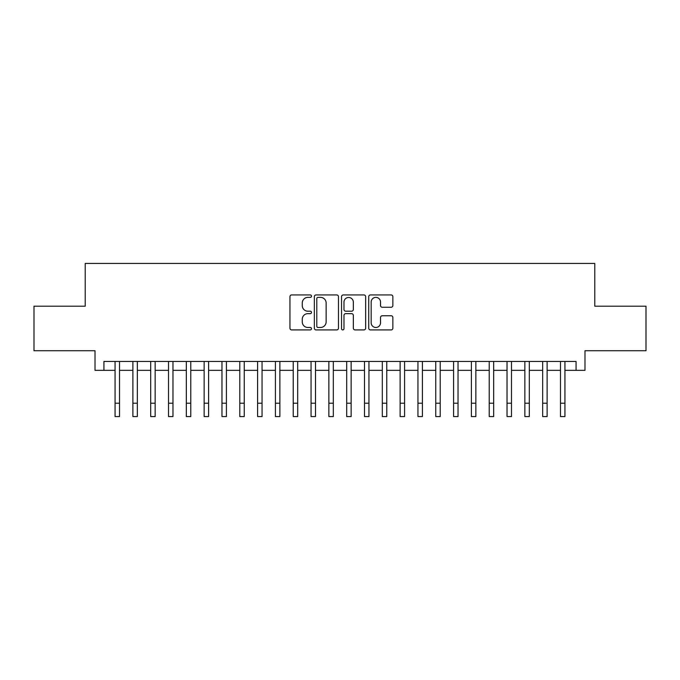 <?xml version="1.0" encoding="UTF-8"?>
<svg xmlns="http://www.w3.org/2000/svg" width="680" height="680" viewBox="0 0 680 680"><rect width="100%" height="100%" fill="white"/><g stroke="black" fill="none" stroke-linecap="round" stroke-linejoin="round"><path stroke-width="1.02" d="M311.491 296.166A1.224 1.224 0 0 0 310.267 294.942L291.686 294.942A1.751 1.751 0 0 0 289.944 296.692L289.944 328.168A1.751 1.751 0 0 0 291.686 329.919L310.267 329.919A1.224 1.224 0 0 0 311.491 328.695A1.224 1.224 0 0 0 310.267 327.471L307.861 327.471A5.593 5.593 0 0 1 302.269 321.87L302.269 319.251A5.593 5.593 0 0 1 307.861 313.65L310.267 313.65A1.224 1.224 0 0 0 311.491 312.426A1.224 1.224 0 0 0 310.267 311.202L307.861 311.202A5.593 5.593 0 0 1 302.269 305.609L302.269 302.982A5.593 5.593 0 0 1 307.861 297.389L310.267 297.389A1.224 1.224 0 0 0 311.491 296.166M391.111 307.267A1.751 1.751 0 0 0 392.861 305.524L392.861 296.692A1.751 1.751 0 0 0 391.111 294.942L370.473 294.942A1.751 1.751 0 0 0 368.721 296.692L368.721 328.168A1.751 1.751 0 0 0 370.473 329.919L391.111 329.919A1.751 1.751 0 0 0 392.861 328.168L392.861 317.5A1.751 1.751 0 0 0 391.111 315.75L382.279 315.75A1.751 1.751 0 0 0 380.528 317.5L380.528 322.787A4.675 4.675 0 0 1 375.853 327.471A4.675 4.675 0 0 1 371.17 322.787L371.17 302.065A4.675 4.675 0 0 1 375.853 297.389A4.675 4.675 0 0 1 380.528 302.065L380.528 305.524A1.751 1.751 0 0 0 382.279 307.267L391.111 307.267M103.929 370.337L103.929 361.428L576.071 361.428L576.071 370.337L584.979 370.337L584.979 350.736L646 350.736L646 306.195L594.779 306.195L594.779 263.432L85.221 263.432L85.221 306.195L34 306.195L34 350.736L95.022 350.736L95.022 370.337L115.064 370.337M338.47 296.692A1.751 1.751 0 0 0 336.719 294.942L316.081 294.942A1.751 1.751 0 0 0 314.339 296.692L314.339 328.168A1.751 1.751 0 0 0 316.081 329.919L336.719 329.919A1.751 1.751 0 0 0 338.47 328.168L338.47 296.692M343.281 294.942L363.919 294.942A1.751 1.751 0 0 1 365.661 296.692L365.661 328.168A1.751 1.751 0 0 1 363.919 329.919L355.087 329.919A1.751 1.751 0 0 1 353.337 328.168L353.337 315.401A1.751 1.751 0 0 0 351.585 313.65L345.729 313.65A1.751 1.751 0 0 0 343.978 315.401L343.978 328.695A1.224 1.224 0 0 1 342.754 329.919A1.224 1.224 0 0 1 341.53 328.695L341.53 296.692A1.751 1.751 0 0 1 343.281 294.942M119.519 370.337L132.881 370.337M137.334 370.337L150.696 370.337M155.15 370.337L168.512 370.337M172.966 370.337L186.328 370.337M190.782 370.337L204.144 370.337M208.599 370.337L221.969 370.337M226.423 370.337L239.785 370.337M244.239 370.337L257.601 370.337M262.055 370.337L275.417 370.337M279.871 370.337L293.233 370.337M297.687 370.337L311.049 370.337M315.503 370.337L328.865 370.337M333.319 370.337L346.681 370.337M351.135 370.337L364.497 370.337M368.951 370.337L382.313 370.337M386.767 370.337L400.129 370.337M404.583 370.337L417.945 370.337M422.399 370.337L435.761 370.337M440.215 370.337L453.577 370.337M458.031 370.337L471.401 370.337M475.856 370.337L489.217 370.337M493.671 370.337L507.034 370.337M511.488 370.337L524.85 370.337M529.303 370.337L542.665 370.337M547.119 370.337L560.481 370.337M564.935 370.337L576.071 370.337M318.01 297.389A1.224 1.224 0 0 0 316.786 298.613L316.786 326.247A1.224 1.224 0 0 0 318.01 327.471L320.543 327.471A5.593 5.593 0 0 0 326.137 321.87L326.137 302.982A5.593 5.593 0 0 0 320.543 297.389L318.01 297.389M353.337 302.158A4.675 4.675 0 0 0 348.653 297.475A4.675 4.675 0 0 0 343.978 302.158L343.978 309.459A1.751 1.751 0 0 0 345.729 311.202L351.585 311.202A1.751 1.751 0 0 0 353.337 309.459L353.337 302.158M115.064 403.206L119.519 403.206L119.519 416.568L115.064 416.568L115.064 361.428M119.519 403.206L119.519 361.428M132.881 416.568L137.334 416.568L132.881 416.568L132.881 361.428M137.334 416.568L137.334 361.428M150.696 416.568L155.15 416.568L150.696 416.568L150.696 361.428M155.15 416.568L155.15 361.428M168.512 416.568L172.966 416.568L168.512 416.568L168.512 361.428M172.966 416.568L172.966 361.428M186.328 416.568L190.782 416.568L186.328 416.568L186.328 361.428M190.782 416.568L190.782 361.428M204.144 416.568L208.599 416.568L204.144 416.568L204.144 361.428M208.599 416.568L208.599 361.428M221.969 416.568L226.423 416.568L221.969 416.568L221.969 361.428M226.423 416.568L226.423 361.428M239.785 416.568L244.239 416.568L239.785 416.568L239.785 361.428M244.239 416.568L244.239 361.428M257.601 416.568L262.055 416.568L257.601 416.568L257.601 361.428M262.055 416.568L262.055 361.428M275.417 416.568L279.871 416.568L275.417 416.568L275.417 361.428M279.871 416.568L279.871 361.428M293.233 416.568L297.687 416.568L293.233 416.568L293.233 361.428M297.687 416.568L297.687 361.428M311.049 416.568L315.503 416.568L311.049 416.568L311.049 361.428M315.503 416.568L315.503 361.428M328.865 416.568L333.319 416.568L328.865 416.568L328.865 361.428M333.319 416.568L333.319 361.428M346.681 416.568L351.135 416.568L346.681 416.568L346.681 361.428M351.135 416.568L351.135 361.428M364.497 416.568L368.951 416.568L364.497 416.568L364.497 361.428M368.951 416.568L368.951 361.428M382.313 416.568L386.767 416.568L382.313 416.568L382.313 361.428M386.767 416.568L386.767 361.428M400.129 416.568L404.583 416.568L400.129 416.568L400.129 361.428M404.583 416.568L404.583 361.428M417.945 416.568L422.399 416.568L417.945 416.568L417.945 361.428M422.399 416.568L422.399 361.428M435.761 416.568L440.215 416.568L435.761 416.568L435.761 361.428M440.215 416.568L440.215 361.428M453.577 416.568L458.031 416.568L453.577 416.568L453.577 361.428M458.031 416.568L458.031 361.428M471.401 416.568L475.856 416.568L471.401 416.568L471.401 361.428M475.856 416.568L475.856 361.428M489.217 416.568L493.671 416.568L489.217 416.568L489.217 361.428M493.671 416.568L493.671 361.428M507.034 416.568L511.488 416.568L507.034 416.568L507.034 361.428M511.488 416.568L511.488 361.428M524.85 416.568L529.303 416.568L524.85 416.568L524.85 361.428M529.303 416.568L529.303 361.428M542.665 416.568L547.119 416.568L542.665 416.568L542.665 361.428M547.119 416.568L547.119 361.428M560.481 416.568L564.935 416.568L560.481 416.568L560.481 361.428M564.935 416.568L564.935 361.428M132.881 403.206L137.334 403.206M150.696 403.206L155.15 403.206M168.512 403.206L172.966 403.206M186.328 403.206L190.782 403.206M204.144 403.206L208.599 403.206M221.969 403.206L226.423 403.206M239.785 403.206L244.239 403.206M257.601 403.206L262.055 403.206M275.417 403.206L279.871 403.206M293.233 403.206L297.687 403.206M311.049 403.206L315.503 403.206M328.865 403.206L333.319 403.206M346.681 403.206L351.135 403.206M364.497 403.206L368.951 403.206M382.313 403.206L386.767 403.206M400.129 403.206L404.583 403.206M417.945 403.206L422.399 403.206M435.761 403.206L440.215 403.206M453.577 403.206L458.031 403.206M471.401 403.206L475.856 403.206M489.217 403.206L493.671 403.206M507.034 403.206L511.488 403.206M524.85 403.206L529.303 403.206M542.665 403.206L547.119 403.206M560.481 403.206L564.935 403.206"/></g></svg>
